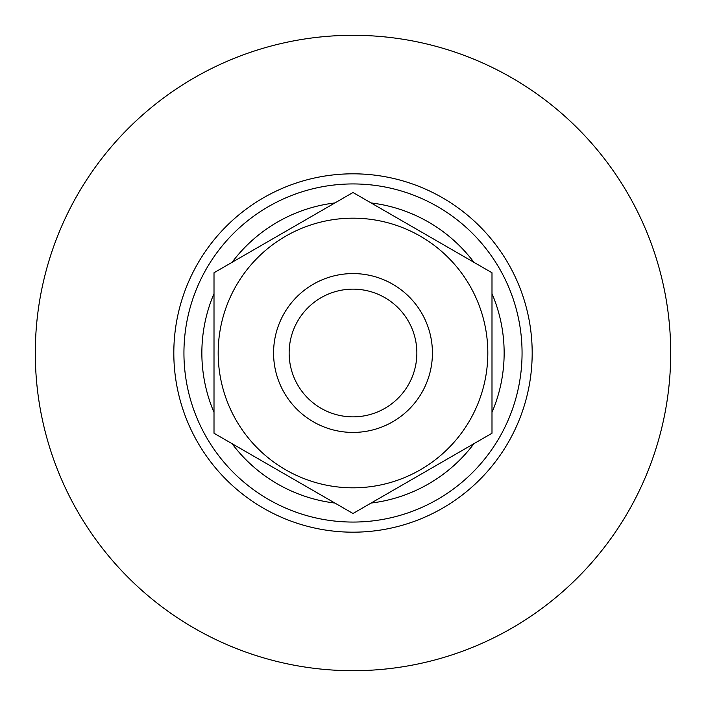 <?xml version="1.0" encoding="UTF-8"?>
<svg xmlns="http://www.w3.org/2000/svg" width="706" height="706" viewBox="0 0 706 706"><rect width="100%" height="100%" fill="white"/><g stroke="black" fill="none" stroke-linecap="round" stroke-linejoin="round"><path stroke-width="1.06" d="M218.18 353A134.82 134.82 0 0 0 353 487.82A134.82 134.82 0 0 0 487.82 353A134.82 134.82 0 0 0 353 218.18A134.82 134.82 0 0 0 218.18 353M214.006 353L214.006 433.246L353 513.5L491.994 433.246L491.994 272.754L353 192.5L214.006 272.754L214.006 353M214.006 293.625A151.146 151.146 0 0 0 214.006 412.375M232.089 443.686A151.146 151.146 0 0 0 334.918 503.06M371.082 503.06A151.146 151.146 0 0 0 473.911 443.686M491.994 412.375A151.146 151.146 0 0 0 491.994 293.625M173.817 353A179.183 179.183 0 0 0 353 532.183A179.183 179.183 0 0 0 532.183 353A179.183 179.183 0 0 0 353 173.817A179.183 179.183 0 0 0 173.817 353M35.3 353A317.7 317.7 0 0 0 353 670.7A317.7 317.7 0 0 0 670.7 353A317.7 317.7 0 0 0 353 35.3A317.7 317.7 0 0 0 35.3 353M289.142 353A63.858 63.858 0 0 0 353 416.858A63.858 63.858 0 0 0 416.858 353A63.858 63.858 0 0 0 353 289.142A63.858 63.858 0 0 0 289.142 353M273.575 353A79.425 79.425 0 0 0 353 432.425A79.425 79.425 0 0 0 432.425 353A79.425 79.425 0 0 0 353 273.575A79.425 79.425 0 0 0 273.575 353M473.911 262.314A151.146 151.146 0 0 0 371.082 202.94M334.918 202.94A151.146 151.146 0 0 0 232.089 262.314M183.939 353A169.061 169.061 0 0 0 353 522.061A169.061 169.061 0 0 0 522.061 353A169.061 169.061 0 0 0 353 183.939A169.061 169.061 0 0 0 183.939 353"/></g></svg>
